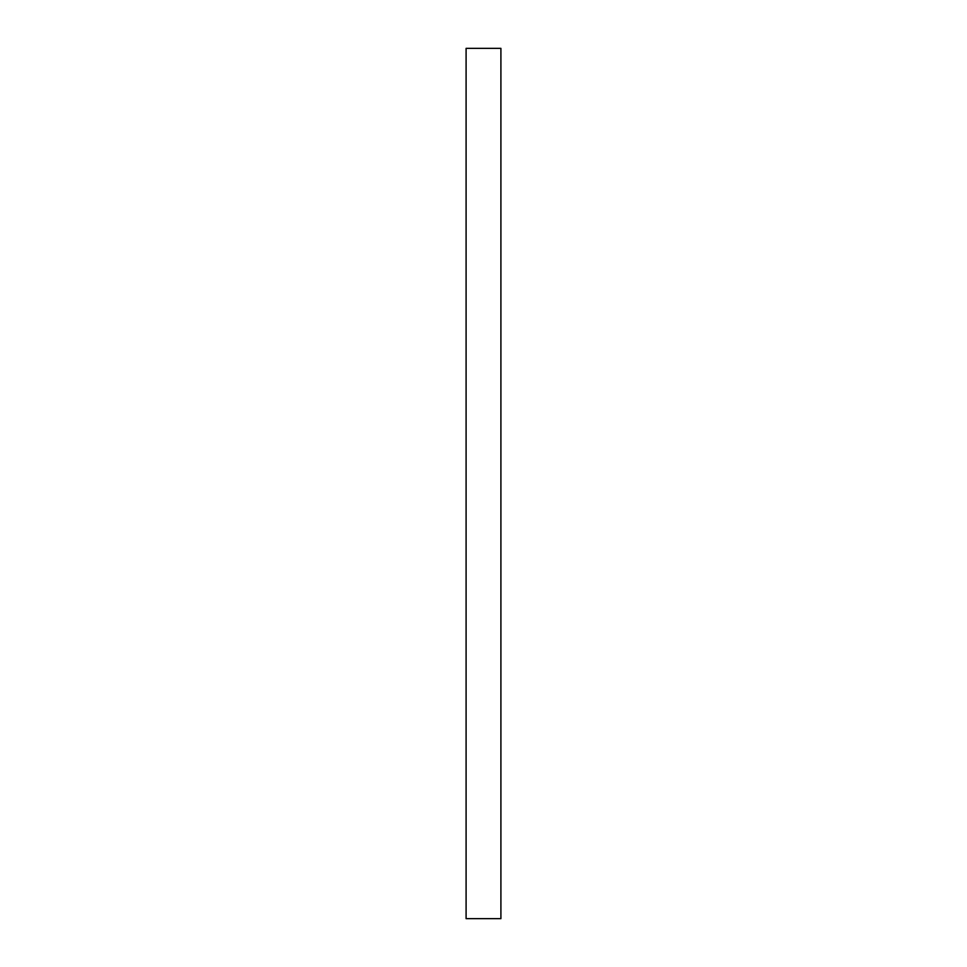 <?xml version="1.0" encoding="UTF-8"?>
<svg xmlns="http://www.w3.org/2000/svg" width="967" height="967" viewBox="0 0 967 967"><rect width="100%" height="100%" fill="white"/><g stroke="black" fill="none" stroke-linecap="round" stroke-linejoin="round"><path stroke-width="1.45" d="M466.094 483.5L466.094 918.65L500.906 918.65L500.906 48.35L466.094 48.35L466.094 483.5"/></g></svg>
